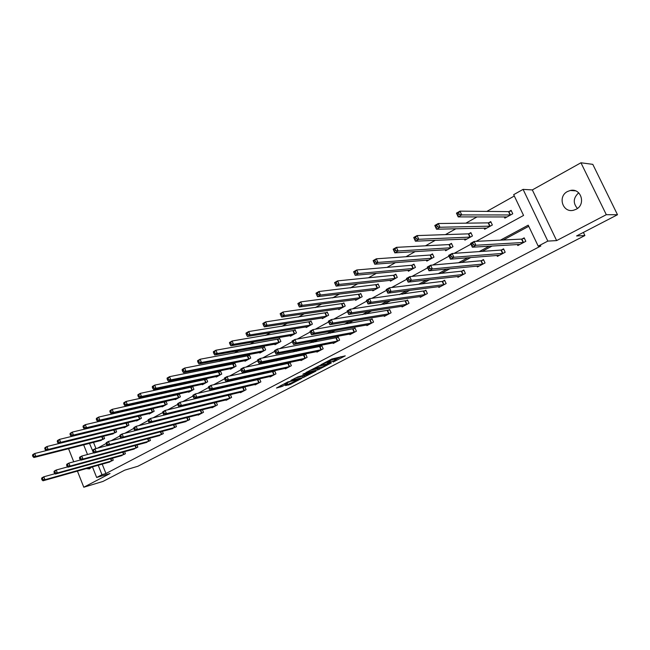 <?xml version="1.0" encoding="UTF-8"?>
<svg xmlns="http://www.w3.org/2000/svg" width="650" height="650" viewBox="0 0 650 650"><rect width="100%" height="100%" fill="white"/><g stroke="black" fill="none" stroke-linecap="round" stroke-linejoin="round"><path stroke-width="0.97" d="M333.125 362.066L345.272 355.842L331.841 359.003L320.873 364.756L328.811 361.489L330.354 361.408L327.113 363.415L335.814 359.929L336.359 360.067L333.125 362.066M86.304 468.593L89.424 468.886L91.715 467.066M86.572 454.764L84.695 455.26M576.095 209.292C586.227 204.49 581.027 187.712 570.286 190.491L567.483 191.523C557.375 196.479 562.77 213.184 573.552 210.243L576.095 209.292M285.529 385.572L290.233 384.426L301.697 378.43L287.836 381.924L276.486 388.026L282.262 386.36L287.438 383.622L284.643 383.996L290.233 381.461L298.675 379.649L285.529 385.572M102.188 464.116L105.95 473.525L101.977 474.695L96.655 477.482L92.43 466.863M617.5 214.736L606.312 214.687L580.946 162.776L592.8 164.361L617.5 214.736L576.574 235.95L584.894 235.544L137.906 466.253L124.735 470.153L102.936 481.447L83.793 487.224L110.029 473.533L96.655 477.482M580.946 162.776L532.326 189.922L556.628 240.597L606.312 214.687M556.628 240.597L547.82 241.101L538.2 246.139L528.214 225.176L500.435 240.151M105.95 473.525L540.873 245.96L538.2 246.139M317.956 369.874L331.338 362.936L319.589 365.584L305.882 372.58L317.956 369.874L317.444 368.696L320.45 367.323M315.965 371.085L303.16 377.544L290.932 380.364L297.871 376.894L304.395 375.091L308.092 373.108L302.819 374.254L304.176 373.547L315.859 370.841M69.095 448.565L68.608 448.841L73.726 461.784M77.415 471.096L83.793 487.224M584.894 235.544L583.383 232.416M528.751 226.306L503.279 240.012M492.148 246.009L482.146 251.387M470.779 257.514L461.524 262.486M449.938 268.726L441.415 273.317M429.618 279.671L421.785 283.887M409.793 290.339L402.618 294.206M390.447 300.755L383.906 304.281M371.564 310.919L365.625 314.121M353.129 320.848L347.766 323.733M335.124 330.541L330.306 333.133M317.533 340.007L313.243 342.314M300.341 349.261L296.562 351.301M283.538 358.312L280.239 360.084M267.109 367.152L264.274 368.68M251.038 375.806L248.649 377.089M235.324 384.272L233.358 385.328M219.944 392.543L218.392 393.38M204.896 400.652L203.734 401.277M190.157 408.582L189.377 409.004M175.736 416.349L175.313 416.577M517.327 244.481L517.831 245.546L525.826 241.304L524.184 237.851L522.023 239.005M496.925 255.409L497.388 256.392L505.188 252.249L503.579 248.836L501.467 249.957M476.994 266.069L477.425 266.979L485.046 262.941L483.462 259.553L481.406 260.658M457.535 276.469L457.925 277.322L465.376 273.374L463.824 270.026L461.809 271.099M438.514 286.626L438.888 287.43L446.16 283.571L444.632 280.256L442.666 281.304M419.933 296.546L420.274 297.302L427.383 293.532L425.88 290.249L423.962 291.273M401.765 306.239L402.082 306.954L409.029 303.266L407.558 300.016L405.681 301.023M384.004 315.721L384.304 316.387L391.097 312.78L389.642 309.571L387.806 310.546M366.624 324.976L366.909 325.618L373.555 322.091L372.125 318.906L370.329 319.865M349.635 334.035L349.895 334.636L356.395 331.191L354.998 328.039L353.243 328.973M333.003 342.899L333.255 343.468L339.609 340.096L338.236 336.968L336.513 337.886M316.729 351.569L316.964 352.113L323.188 348.806L321.831 345.711L320.149 346.613M300.796 360.051L301.023 360.571L307.117 357.338L305.776 354.274L304.135 355.152M285.196 368.355L285.407 368.851L291.379 365.69L290.062 362.651L288.454 363.512M269.921 376.488L270.124 376.959L275.966 373.864L274.674 370.858L273.098 371.694M254.954 384.451L255.149 384.906L260.869 381.867L259.602 378.885L258.05 379.714M244.725 386.815L243.319 387.571M244.847 386.791L246.09 389.716L240.476 392.689L240.297 392.251M229.905 394.721L228.881 395.265M230.417 394.599L231.595 397.402L226.102 400.319L225.924 399.896M215.386 402.456L214.727 402.805M216.271 402.244L217.401 404.934L212.014 407.794L211.843 407.387M202.402 409.736L203.482 412.319L198.201 415.123L198.039 414.733M188.801 417.073L189.832 419.559L184.502 421.931M175.468 424.263L176.451 426.66L171.226 428.992M162.386 431.316L163.329 433.623L158.21 435.914M149.549 438.222L150.451 440.448L145.429 442.707M136.947 445.006L137.824 447.151L132.893 449.378M124.589 451.652L125.426 453.733L120.591 455.918M112.45 458.177L113.254 460.184L108.517 462.337M514.312 196.007L486.85 211.404M477.059 216.889L465.879 223.161M455.91 228.751L445.429 234.626M435.289 240.313L425.474 245.814M415.179 251.582L405.998 256.734M395.566 262.584L386.994 267.386M376.415 273.317L368.428 277.794M357.727 283.798L350.301 287.958M339.479 294.027L332.589 297.895M321.652 304.021L315.274 307.596M304.241 313.787L298.358 317.086M287.227 323.326L281.808 326.365M270.587 332.654L265.631 335.433M254.329 341.77L249.795 344.313M238.42 350.691L234.309 352.999M222.861 359.418L219.148 361.498M207.634 367.949L204.303 369.817M192.733 376.301L189.768 377.967M178.149 384.483L175.532 385.946M163.865 392.494L161.59 393.762M149.874 400.335L147.932 401.424M136.175 408.013L134.542 408.931M122.753 415.545L121.42 416.284M109.59 422.923L108.55 423.499M96.696 430.146L95.94 430.576M93.494 442.358L95.972 448.565M504.246 216.864L504.847 218.124L512.753 213.777L511.119 210.348L508.983 211.534M484.087 228.085L484.64 229.255L492.351 225.006L490.758 221.618L488.67 222.771M464.401 239.037L464.904 240.126L472.436 235.974L470.868 232.619L468.837 233.748M445.161 249.722L445.632 250.738L452.993 246.683L451.449 243.368L449.459 244.465M426.368 260.154L426.798 261.113L433.989 257.148L432.477 253.866L430.536 254.938M407.989 270.351L408.403 271.245L415.431 267.377L413.936 264.119L412.043 265.168M390.033 280.312L390.414 281.149L397.28 277.371L395.817 274.146L393.965 275.169M372.466 290.046L372.824 290.842L379.543 287.137L378.105 283.944L376.285 284.952M355.29 299.561L355.623 300.316L362.196 296.692L360.783 293.532L359.003 294.515M338.479 308.864L338.796 309.579L345.223 306.036L343.834 302.908L342.095 303.867M322.034 317.972L322.327 318.646L328.624 315.185L327.251 312.081L325.553 313.024M305.931 326.877L306.215 327.527L312.374 324.131L311.025 321.059L309.359 321.977M290.176 335.595L290.444 336.213L296.473 332.889L295.141 329.851L293.516 330.752M274.739 344.126L274.999 344.719L280.898 341.469L279.598 338.455L277.997 339.332M259.626 352.487L259.87 353.048L265.647 349.863L264.363 346.881L262.803 347.742M244.822 360.669L245.05 361.213L250.713 358.093L249.446 355.127L247.918 355.981M230.311 368.688L230.531 369.208L236.08 366.153L234.837 363.22L233.334 364.049M216.092 376.545L216.304 377.041L221.739 374.051L220.512 371.142L219.042 371.954M202.158 384.248L202.361 384.727L207.691 381.786L206.481 378.909L205.043 379.706M188.492 391.796L188.687 392.259L193.911 389.374L192.717 386.523L191.311 387.303M175.094 399.197L175.281 399.636L180.407 396.817L179.229 393.981L177.84 394.753M161.956 406.453L162.126 406.884L167.156 404.113L166.002 401.302L164.637 402.058M152.896 408.558L151.686 409.224M153.034 408.525L154.164 411.271L149.232 413.985L149.061 413.571M139.904 415.74L138.978 416.252M140.335 415.642L141.416 418.291L136.573 420.956L136.411 420.558M127.164 422.793L126.514 423.15M127.871 422.622L128.903 425.181L124.158 427.798L124.004 427.407M44.744 448.484L45.208 449.654L46.004 449.199L45.541 448.029L44.744 448.484L45.004 447.647L46.987 446.517L115.635 429.471L116.634 431.941L111.824 434.135M103.626 436.191L104.577 438.579L99.864 440.741M476.141 241.353L523.567 215.443L513.671 194.667L523.087 189.377L547.82 241.101M532.326 189.922L523.087 189.377M87.506 454.512L83.663 444.86M98.207 465.238L101.977 474.695M489.255 246.179L479.212 251.599M467.797 257.749L458.51 262.754M446.875 269.027L438.319 273.642M426.481 280.028L418.616 284.269M406.583 290.753L399.384 294.637M387.173 301.218L380.599 304.761M368.225 311.439L362.261 314.657M349.724 321.409L344.346 324.317M331.662 331.151L326.836 333.759M314.015 340.665L309.717 342.981M296.774 349.96L292.988 352.007M279.923 359.044L276.624 360.831M263.453 367.924L260.609 369.46M247.341 376.61L244.953 377.902M231.587 385.109L229.621 386.165M216.174 393.421L214.622 394.257M201.094 401.554L199.932 402.179M186.331 409.508L185.543 409.939M171.876 417.308L171.446 417.536M89.489 443.373L92.649 450.856M97.646 448.126L106.08 443.519M111.085 440.781L119.795 436.028L120.291 437.271L121.176 436.784L120.681 435.549L119.787 436.036L119.917 435.175L122.135 433.964L187.135 417.495M124.808 433.29L133.803 428.374L134.306 429.634L135.216 429.138L134.704 427.887L133.803 428.382L133.892 427.529L136.167 426.294L201.801 409.882M138.824 425.628L148.111 420.558L148.623 421.826L149.549 421.322L149.037 420.054L148.111 420.566L148.176 419.721L150.499 418.454L216.287 402.285M153.14 417.812L162.736 412.571L163.256 413.847L164.206 413.335L163.678 412.059L162.736 412.579L162.768 411.743L165.141 410.442L230.474 394.729M167.765 409.817L177.678 404.406L178.206 405.697L179.181 405.169L178.644 403.886L177.678 404.414L177.686 403.585L180.107 402.261L244.944 387.026M182.707 401.651L192.952 396.053L193.497 397.361L194.488 396.825L193.944 395.525L192.952 396.061L192.936 395.241L195.406 393.892L259.716 379.161M197.99 393.307L208.577 387.522L209.129 388.838L210.145 388.286L209.592 386.977L208.577 387.53L208.528 386.717L211.055 385.328L274.796 371.134M213.614 384.767L224.559 378.787L225.119 380.12L226.159 379.559L225.599 378.235L224.559 378.796L224.469 377.991L227.061 376.577L290.184 362.944M229.596 376.041L240.906 369.858L241.483 371.207L242.539 370.622L241.971 369.289L240.914 369.866L240.784 369.07L243.433 367.624L305.906 354.575M245.944 367.112L257.644 360.717L258.221 362.074L259.309 361.481L258.733 360.132L257.644 360.726L257.481 359.946L260.187 358.459L321.969 346.027M262.665 357.971L274.771 351.366L275.356 352.731L276.469 352.129L275.884 350.764L274.771 351.366L274.568 350.602L277.339 349.082L338.374 337.293M279.793 348.619L292.305 341.778L292.906 343.168L294.044 342.55L293.442 341.169L292.305 341.786L292.061 341.031L294.905 339.479L355.144 328.372M297.318 339.04L310.269 331.971L310.879 333.369L312.049 332.735L311.439 331.338L310.269 331.979L309.977 331.232L312.894 329.639L372.279 319.248M315.274 329.233L328.656 321.921L329.29 323.334L330.493 322.676L329.867 321.271L328.673 321.921L328.331 321.189L331.321 319.556L389.805 309.92M333.661 319.191L347.474 311.642M352.503 308.896L366.762 301.104M371.824 298.342L386.539 290.298M391.625 287.519L406.827 279.216M411.946 276.421L427.643 267.849M432.786 265.037L449.004 256.173M454.179 253.346L470.941 244.189M577.428 208.447C572.829 203.052 573.251 197.844 578.695 192.822M336.269 359.873L335.294 358.743L335.814 359.929M329.997 360.604L335.294 358.743M330.265 361.205L329.859 360.035M336.001 359.255L340.876 356.72M309.904 370.427L317.444 368.696M329.03 364.057L318.939 366.137L314.754 368.363L322.433 366.876L329.03 364.057M305.467 375.107L304.249 375.741L304.752 376.902M295.019 378.178L304.249 375.741M307.783 374.562L313.389 372.011L308.531 373.206L304.842 375.172L307.783 374.562M280.507 385.734L284.537 383.752M457.844 215.174L459.257 214.37L458.551 212.859L457.137 213.663L458.209 216.905L456.446 213.143L459.973 211.136L461.736 214.906L458.209 216.905L506.968 216.954M511.379 210.901L508.519 211.624L459.973 211.136L458.551 212.859M510.608 214.955L461.736 214.906L459.257 214.37M456.446 213.143L457.137 213.663M473.444 244.749L472.729 243.222L471.299 244.002L472.014 245.529L473.444 244.749L475.922 245.261L472.347 247.203L470.567 243.401L474.142 241.451L475.922 245.261L523.664 242.45M519.976 244.408L472.347 247.203L472.014 245.529M472.729 243.222L474.142 241.451L521.56 239.111L524.404 238.314M471.299 244.002L470.567 243.401M436.118 227.516L437.491 226.736L436.8 225.241L435.427 226.029L436.524 229.206L434.801 225.477L438.23 223.527L439.961 227.256L436.524 229.206L486.712 228.118M491.002 222.146L488.199 222.869L438.23 223.527L436.8 225.241M490.262 226.159L439.961 227.256L437.491 226.736M434.801 225.477L435.427 226.029M414.96 239.541L416.301 238.778L415.618 237.307L414.286 238.062L415.407 241.182L413.717 237.494L417.056 235.592L418.754 239.281L415.407 241.182L466.927 239.013M471.104 233.131L468.358 233.846L417.056 235.592L415.618 237.307M470.397 237.096L418.754 239.281L416.301 238.778M413.717 237.494L414.286 238.062M451.401 256.766L450.702 255.255L449.304 256.019L450.003 257.522L451.401 256.766L453.863 257.262L450.385 259.155L448.646 255.393L452.116 253.492L453.863 257.262L503.076 253.37M499.484 255.279L450.385 259.155L450.003 257.522M450.702 255.255L452.116 253.492L501.004 250.071L503.791 249.283M449.304 256.019L448.646 255.393M429.926 268.466L429.244 266.979L427.887 267.719L428.569 269.206L429.926 268.466L432.38 268.946L428.992 270.79L427.286 267.077L430.674 265.224L432.38 268.946L482.983 264.03M479.473 265.899L428.992 270.79L428.569 269.206M429.244 266.979L430.674 265.224L480.935 260.772L483.665 259.984M427.887 267.719L427.286 267.077M394.347 251.257L395.647 250.518L394.989 249.056L393.681 249.795L394.826 252.85L393.169 249.202L396.427 247.349L398.092 250.998L394.826 252.85L447.606 249.649M451.677 243.856L448.979 244.571L396.427 247.349L394.989 249.056M451.003 247.78L398.092 250.998L395.647 250.518M393.169 249.202L393.681 249.795M374.254 262.673L375.521 261.95L374.871 260.504L373.604 261.235L374.774 264.225L373.141 260.618L376.317 258.814L377.951 262.421L374.774 264.225L428.732 260.049M432.697 254.329L430.048 255.044L376.317 258.814L374.871 260.504M432.047 258.221L377.951 262.421L375.521 261.95M373.141 260.618L373.604 261.235M354.664 273.804L355.899 273.106L355.266 271.676L354.023 272.382L355.217 275.316L353.616 271.749L356.712 269.986L358.312 273.553L355.217 275.316L410.288 270.205M414.148 264.574L411.556 265.281L356.712 269.986L355.266 271.676M413.522 268.426L358.312 273.553L355.899 273.106M353.616 271.749L354.023 272.382M409.012 279.874L408.346 278.395L407.022 279.118L407.696 280.589L409.012 279.874L411.45 280.329L408.151 282.124L406.477 278.452L409.776 276.648L411.45 280.329L463.361 274.446M459.932 276.266L408.151 282.124L407.696 280.589M408.346 278.395L409.776 276.648L461.329 271.221L464.011 270.441M407.022 279.118L406.477 278.452M388.635 290.981L387.977 289.526L386.685 290.225L387.343 291.688L388.635 290.981L391.056 291.428L387.839 293.174L386.197 289.543L389.415 287.787L391.056 291.428L444.186 284.619M440.838 286.39L387.839 293.174L387.343 291.688M387.977 289.526L389.415 287.787L442.187 281.426L444.811 280.654M386.685 290.225L386.197 289.543M368.761 301.811L368.119 300.373L366.86 301.056L367.51 302.502L368.761 301.811L371.174 302.242L368.038 303.948L366.429 300.357L369.566 298.642L371.174 302.242L425.457 294.556M422.183 296.286L368.038 303.948L367.51 302.502M368.119 300.373L369.566 298.642L426.059 290.631M366.86 301.056L366.429 300.357M335.554 284.668L336.765 283.977L336.139 282.563L334.929 283.254L336.139 286.13L334.571 282.604L337.594 280.881L339.162 284.416L336.139 286.13L392.259 280.134M396.021 274.584L393.469 275.291L337.594 280.881L336.139 282.563M395.419 278.395L339.162 284.416L336.765 283.977M334.571 282.604L334.929 283.254M349.391 312.374L348.757 310.952L347.531 311.618L348.164 313.048L349.391 312.374L351.788 312.788L348.725 314.454L347.141 310.903L350.204 309.229L351.788 312.788L407.152 304.265M403.951 305.963L348.725 314.454L348.164 313.048M348.757 310.952L350.204 309.229L407.729 300.389M347.531 311.618L347.141 310.903M316.916 295.254L318.102 294.588L317.484 293.183L316.298 293.857L317.533 296.684L315.989 293.191L318.939 291.517L320.483 295.011L317.533 296.684L374.627 289.843M378.292 284.367L318.939 291.517L317.484 293.183M377.723 288.137L320.483 295.011L318.102 294.588M315.989 293.191L316.298 293.857M329.867 321.271L331.321 319.556L332.873 323.082L389.252 313.755M330.493 322.676L332.873 323.082L329.883 324.707L328.331 321.189M386.124 315.421L329.883 324.707L329.29 323.334M298.123 304.208L298.724 305.589L299.877 304.939L299.276 303.55L298.123 304.208L297.863 303.526L300.739 301.892L302.25 305.346L299.366 306.979L357.386 299.341M360.961 293.938L300.739 301.892L299.276 303.55M360.417 297.676L302.25 305.346L299.877 304.939M299.366 306.979L298.724 305.589M311.439 331.338L312.894 329.639L314.413 333.125L371.751 323.042M312.049 332.735L314.413 333.125L311.496 334.709L368.696 324.667M310.879 333.369L311.496 334.709M280.377 314.316L280.971 315.681L282.1 315.039L281.499 313.674L280.377 314.316L280.158 313.617L282.961 312.016L284.448 315.437L281.637 317.037L340.527 308.628M344.004 303.298L282.961 312.016L281.499 313.674M343.484 306.995L284.448 315.437L282.1 315.039M281.637 317.037L280.971 315.681M293.442 341.169L294.905 339.479L296.4 342.924L354.64 332.126M294.044 342.55L296.4 342.924L293.556 344.476L351.642 333.71M292.906 343.168L293.556 344.476M263.047 324.179L263.632 325.536L264.729 324.911L264.144 323.554L263.047 324.179L262.868 323.473L265.614 321.912L267.077 325.293L264.322 326.852L324.025 317.72M327.421 312.463L265.614 321.912L264.144 323.554M326.918 316.119L267.077 325.293L264.729 324.911M264.322 326.852L263.632 325.536M275.884 350.764L277.339 349.082L278.809 352.495L337.894 341.006M276.469 352.129L278.809 352.495L276.031 354.006L334.961 342.558M275.356 352.731L276.031 354.006M246.123 333.816L246.699 335.156L247.772 334.547L247.195 333.206L246.123 333.816L245.984 333.092L248.666 331.565L250.096 334.921L247.414 336.44L307.873 326.609M311.188 321.425L248.666 331.565L247.195 333.206M310.708 325.049L250.096 334.921L247.772 334.547M247.414 336.44L246.699 335.156M258.733 360.132L260.187 358.459L261.633 361.839L321.506 349.7M259.309 361.481L261.633 361.839L258.919 363.317L318.638 351.219M258.221 362.074L258.919 363.317M229.588 343.233L230.157 344.557L231.205 343.964L230.636 342.631L229.588 343.233L229.491 342.501L232.107 341.006L233.512 344.321L230.896 345.808L292.061 335.319M295.295 330.2L232.107 341.006L230.636 342.631M294.84 333.791L233.512 344.321L231.205 343.964M230.896 345.808L230.157 344.557M241.971 369.289L243.433 367.624L244.855 370.963L305.467 358.215M242.539 370.622L244.855 370.963L242.198 372.409L302.656 359.702M241.483 371.207L242.198 372.409M213.428 352.43L213.988 353.746L215.012 353.161L214.451 351.845L213.428 352.43L213.363 351.691L215.922 350.228L217.311 353.511L214.744 354.965L276.583 343.842M279.744 338.796L215.922 350.228L214.451 351.845M279.305 342.347L217.311 353.511L215.012 353.161M214.744 354.965L213.988 353.746M225.599 378.235L227.061 376.577L228.459 379.884L289.762 366.543M226.159 379.559L228.459 379.884L225.867 381.298L287.016 367.998M225.119 380.12L225.867 381.298M197.632 361.424L198.177 362.724L199.184 362.156L198.64 360.856L197.632 361.424L197.6 360.669L200.102 359.247L201.468 362.497L198.965 363.919L261.422 352.194M264.509 347.214L200.102 359.247L198.64 360.856M264.087 350.724L201.468 362.497L199.184 362.156M198.965 363.919L198.177 362.724M209.592 386.977L211.055 385.328L212.428 388.602L274.381 374.701M210.145 388.286L212.428 388.602L209.893 389.984L271.692 376.131M209.129 388.838L209.893 389.984M182.187 370.224L182.723 371.507L183.706 370.955L183.17 369.663L182.187 370.224L182.187 369.46L184.641 368.062L185.981 371.28L183.528 372.669L246.578 360.368M249.584 355.452L184.641 368.062L183.17 369.663M249.186 358.938L185.981 371.28L183.706 370.955M183.528 372.669L182.723 371.507M193.944 395.525L195.406 393.892L196.763 397.134L259.326 382.688M194.488 396.825L196.763 397.134L194.285 398.483L256.685 384.093M193.497 397.361L194.285 398.483M167.082 378.82L167.611 380.096L168.569 379.551L168.041 378.276L167.082 378.82L167.115 378.048L169.512 376.683L170.828 379.868L168.431 381.225L232.026 368.387M234.967 363.529L169.512 376.683L168.041 378.276M234.577 366.982L170.828 379.868L168.569 379.551M168.431 381.225L167.611 380.096M178.644 403.886L180.107 402.261L181.439 405.47L244.571 390.52M179.181 405.169L181.439 405.47L179.01 406.786L241.987 391.885M178.206 405.697L179.01 406.786M152.311 387.238L152.831 388.497L153.766 387.961L153.246 386.701L152.311 387.238L152.368 386.449L154.708 385.117L156.008 388.269L153.668 389.602L217.766 376.236M220.643 371.442L154.708 385.117L153.246 386.701M220.269 374.855L156.008 388.269L153.766 387.961M153.668 389.602L152.831 388.497M163.678 412.059L165.141 410.442L166.449 413.619L230.108 398.19M164.206 413.335L166.449 413.619L164.076 414.911L227.581 399.531M163.256 413.847L164.076 414.911M137.849 395.468L138.361 396.719L139.279 396.199L138.767 394.948L137.849 395.468L137.938 394.68L140.229 393.372L141.513 396.492L139.214 397.8L203.791 383.939M206.602 379.202L140.229 393.372L138.767 394.948M206.245 382.582L141.513 396.492L139.279 396.199M139.214 397.8L138.361 396.719M149.037 420.054L150.499 418.454L151.783 421.598L215.946 405.706M149.549 421.322L151.783 421.598L149.459 422.866L213.46 407.022M148.623 421.826L149.459 422.866M123.703 403.528L124.207 404.763L125.101 404.251L124.597 403.016L123.703 403.528L123.817 402.724L126.059 401.448L127.319 404.544L125.076 405.819L190.093 391.479M192.839 386.807L126.059 401.448L124.597 403.016M192.498 390.154L127.319 404.544L125.101 404.251M125.076 405.819L124.207 404.763M134.704 427.887L136.167 426.294L137.434 429.406L202.053 413.075M135.216 429.138L137.434 429.406L135.159 430.641L199.623 414.367M134.306 429.634L135.159 430.641M109.85 411.409L110.346 412.636L111.223 412.141L110.728 410.914L109.85 411.409L109.996 410.605L112.19 409.354L113.425 412.425L111.231 413.668L176.654 398.881M179.343 394.266L112.19 409.354L110.728 410.914M179.018 397.581L113.425 412.425L111.223 412.141M111.231 413.668L110.346 412.636M120.681 435.549L122.135 433.964L123.386 437.052L188.435 420.298M121.176 436.784L123.386 437.052L121.16 438.262L186.054 421.566M120.291 437.271L121.16 438.262M96.289 419.136L96.777 420.347L97.638 419.859L97.142 418.649L96.289 419.136L96.452 418.324L98.605 417.097L99.824 420.136L97.671 421.354L163.483 406.136M166.107 401.578L98.605 417.097L97.142 418.649M165.799 404.861L99.824 420.136L97.638 419.859M97.671 421.354L96.777 420.347M106.072 443.527L106.567 444.754L107.437 444.275L106.949 443.048L106.072 443.527L106.226 442.666L108.404 441.472L109.631 444.535L175.077 427.383M107.437 444.275L109.631 444.535L107.453 445.721L172.746 428.626M106.949 443.048L108.404 441.472L121.103 438.198M106.567 444.754L107.453 445.721M83.005 426.701L83.484 427.903L84.329 427.424L83.842 426.221L83.005 426.701L83.192 425.88L85.304 424.677L86.507 427.692L84.394 428.886L150.556 413.254M153.132 408.752L85.304 424.677L83.842 426.221M152.831 412.002L86.507 427.692L84.329 427.424M84.394 428.886L83.484 427.903M92.641 450.864L93.129 452.075L93.982 451.612L93.494 450.401L92.641 450.864L92.82 449.995L94.949 448.833L96.159 451.864L161.98 434.338M93.982 451.612L96.159 451.864L94.031 453.026L159.689 435.549M93.494 450.401L94.949 448.833L107.331 445.583M93.129 452.075L94.031 453.026M69.989 434.111L70.46 435.305L71.289 434.834L70.817 433.639L69.989 434.111L70.208 433.282L72.272 432.104L73.45 435.086L71.386 436.264L137.881 420.241M140.392 415.789L72.272 432.104L70.817 433.639M140.107 419.006L73.45 435.086L71.289 434.834M71.386 436.264L70.46 435.305M79.487 458.055L79.966 459.257L80.803 458.794L80.324 457.592L79.487 458.055L79.69 457.177L81.77 456.04L82.964 459.038L149.134 441.155M80.803 458.794L82.964 459.038L80.876 460.176L146.884 442.349M80.324 457.592L81.77 456.04L93.836 452.823M79.966 459.257L80.876 460.176M57.241 441.366L57.704 442.552L58.516 442.089L58.053 440.903L57.241 441.366L57.476 440.538L59.499 439.384L60.669 442.341L58.646 443.487L125.434 427.091M127.896 422.695L59.499 439.384L58.053 440.903M127.619 425.888L60.669 442.341L58.516 442.089M58.646 443.487L57.704 442.552M66.601 465.091L67.072 466.286L67.892 465.839L67.421 464.644L66.601 465.091L66.82 464.214L68.868 463.101L70.038 466.074L136.524 447.842M67.892 465.839L70.038 466.074L67.99 467.188L134.314 449.012M67.421 464.644L68.868 463.101L80.624 459.916M67.072 466.286L67.99 467.188M115.367 432.632L48.141 449.442L46.15 450.572L113.222 433.818M45.541 448.029L46.987 446.517L48.141 449.442L46.004 449.199M46.15 450.572L45.208 449.654M53.974 471.989L54.438 473.176L55.234 472.737L54.771 471.559L53.974 471.989L54.21 471.112L56.217 470.015L57.371 472.964L124.15 454.407M55.234 472.737L57.371 472.964L55.372 474.053L121.981 455.552M54.771 471.559L56.217 470.015L67.673 466.879M54.438 473.176L55.372 474.053M32.5 455.455L32.955 456.617L33.735 456.17L33.28 455.008L32.5 455.455L32.776 454.618L34.718 453.505L35.856 456.406L33.914 457.511L101.237 440.416M102.741 436.41L34.718 453.505L33.28 455.008M103.342 439.254L35.856 456.406L33.735 456.17M33.914 457.511L32.955 456.617M41.592 478.757L42.047 479.927L42.835 479.497L42.38 478.327L41.592 478.757L41.852 477.872L43.818 476.791L44.964 479.716L112.003 460.85M42.835 479.497L44.964 479.716L42.998 480.789L109.883 461.979M42.38 478.327L43.818 476.791L54.99 473.696M42.047 479.927L42.998 480.789M334.327 358.954L334.856 360.149M329.363 360.295L329.794 361.27M328.486 360.75L328.811 361.489M319.053 368.054L319.564 369.224M302.656 376.382L303.16 377.544M308.271 372.596L308.531 373.206M281.759 385.198L282.262 386.36M280.183 385.913L280.654 387.01M289.778 383.362L290.233 384.426M288.251 384.158L288.641 385.068M508.828 211.575L510.453 214.996M508.519 211.624L510.144 215.044M523.201 242.564L521.56 239.111M523.502 242.499L521.861 239.046M488.507 222.812L490.1 226.2M488.199 222.869L489.791 226.257M468.674 233.789L470.234 237.144M468.358 233.846L469.926 237.201M502.613 253.484L501.004 250.071M502.921 253.419L501.312 250.006M482.511 264.152L480.935 260.772M482.82 264.079L481.244 260.699M449.296 244.514L450.84 247.829M448.979 244.571L450.523 247.894M430.373 254.987L431.884 258.269M430.048 255.044L431.559 258.334M411.881 265.216L413.359 268.466M411.556 265.281L413.043 268.539M462.881 274.568L461.329 271.221M463.198 274.495L461.646 271.148M443.706 284.741L442.187 281.426M444.023 284.668L442.504 281.352M424.978 294.678L423.475 291.403M425.295 294.604L423.8 291.322M393.803 275.218L395.257 278.444M393.469 275.291L394.932 278.509M406.664 304.395L405.194 301.153M406.989 304.314L405.519 301.072M376.123 285.001L377.561 288.186M375.798 285.074L377.227 288.259M388.765 313.893L387.319 310.676M389.09 313.812L387.644 310.594M358.841 294.564L360.254 297.724M358.507 294.637L359.921 297.798M371.264 323.18L369.842 319.995M371.589 323.099L370.167 319.914M341.933 303.916L343.322 307.044M341.599 303.997L342.989 307.125M354.144 332.264L352.747 329.111M354.477 332.174L353.08 329.022M325.39 313.072L326.755 316.168M325.057 313.154L326.422 316.249M337.399 341.152L336.017 338.033M337.732 341.063L336.351 337.943M309.197 322.034L310.546 325.098M308.864 322.116L310.204 325.187M321.002 349.846L319.654 346.759M321.344 349.757L319.987 346.661M293.353 330.801L294.678 333.84M293.012 330.882L294.336 333.929M304.964 358.361L303.631 355.298M305.305 358.264L303.973 355.201M277.834 339.389L279.134 342.396M277.493 339.471L278.793 342.485M289.258 366.689L287.95 363.659M289.599 366.6L288.283 363.561M262.641 347.791L263.924 350.781M262.299 347.88L263.575 350.87M273.877 374.855L272.586 371.849M274.219 374.757L272.927 371.751M247.756 356.029L249.015 358.987M247.414 356.119L248.674 359.076M258.822 382.842L257.546 379.868M259.163 382.744L257.887 379.771M233.171 364.098L234.414 367.031M232.83 364.187L234.073 367.12M244.059 390.674L242.807 387.725M244.408 390.577L243.157 387.619M218.879 372.003L220.106 374.912M218.538 372.101L219.757 375.009M229.604 398.344L228.369 395.419M229.946 398.247L228.711 395.322M204.872 379.754L206.082 382.639M204.531 379.852L205.733 382.728M215.434 405.868L214.216 402.967M215.776 405.762L214.565 402.862M191.141 387.351L192.335 390.211M190.799 387.449L191.986 390.309M201.541 413.238L200.346 410.361M201.89 413.132L200.696 410.256M177.678 394.802L178.856 397.629M177.328 394.899L178.506 397.735M187.923 420.461L186.745 417.617M188.273 420.355L187.094 417.511M164.474 402.106L165.636 404.918M164.125 402.212L165.287 405.015M174.566 427.546L173.428 424.783M174.915 427.44L173.786 424.694M151.523 409.273L152.669 412.059M151.174 409.378L152.311 412.157M161.468 434.501L160.379 431.836M161.817 434.387L160.737 431.746M138.816 416.309L139.945 419.063M138.466 416.406L139.596 419.169M148.623 441.317L147.574 438.75M148.972 441.212L147.932 438.652M126.352 423.207L127.457 425.937M126.003 423.304L127.108 426.043M136.013 448.004L135.005 445.534M136.362 447.899L135.362 445.437M114.116 429.975L115.204 432.689M113.758 430.081L114.855 432.794M123.638 454.569L122.671 452.181M123.987 454.464L123.029 452.083M102.099 436.621L103.179 439.311M101.749 436.727L102.83 439.416M111.491 461.021L110.565 458.705M111.841 460.907L110.923 458.608M570.286 190.491L575.396 190.816"/></g></svg>
